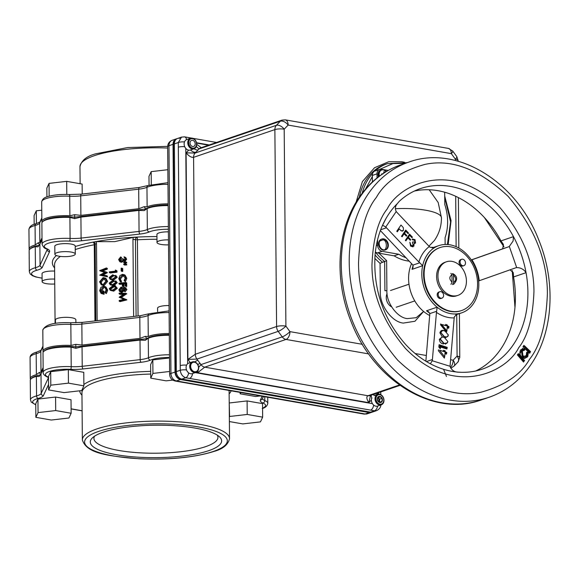 <?xml version="1.0" encoding="UTF-8"?>
<svg xmlns="http://www.w3.org/2000/svg" width="579" height="579" viewBox="0 0 579 579"><rect width="100%" height="100%" fill="white"/><g stroke="black" fill="none" stroke-linecap="round" stroke-linejoin="round"><path stroke-width="0.87" d="M168.511 244.859A10.205 2.519 -0.5 0 1 157.003 242.456A10.205 2.519 -0.5 0 1 159.015 240.936A10.205 2.519 -0.5 0 1 168.467 239.858M157.003 242.456L156.938 234.459A10.205 2.519 -0.5 0 1 158.943 232.939A10.205 2.519 -0.5 0 1 168.395 231.861M55.475 323.386L55.446 319.926A10.205 2.519 -0.5 0 1 57.459 318.407A10.205 2.519 -0.5 0 1 68.843 317.415A10.205 2.519 -0.5 0 1 75.856 319.753L75.885 322.814M157.611 311.618L157.582 308.158A10.205 2.519 -0.5 0 1 159.587 306.638A10.205 2.519 -0.5 0 1 169.039 305.56M94.949 320.94L94.283 244.743A2.222 1.288 79 0 0 93.414 242.471L95.89 241.66A4.147 3.691 119.3 0 1 96.498 243.737A2.222 0.55 179.5 0 0 95.593 243.918A2.222 0.55 179.5 0 0 95.159 244.251A2.222 0.55 179.5 0 0 95.159 244.273L95.832 320.838L95.13 243.947A2.077 1.846 -60.7 0 0 93.414 242.471M56.88 252.705A10.205 2.519 -0.5 0 1 68.271 251.72A10.205 2.519 -0.5 0 1 75.284 254.051A10.205 2.519 -0.5 0 1 73.272 255.571A10.205 2.519 -0.5 0 1 61.888 256.555A10.205 2.519 -0.5 0 1 54.875 254.224A10.205 2.519 -0.5 0 1 56.88 252.705M54.875 254.224L54.802 246.227A10.205 2.519 -0.5 0 1 56.814 244.707A10.205 2.519 -0.5 0 1 68.199 243.716A10.205 2.519 -0.5 0 1 75.212 246.053L75.284 254.051M54.737 283.985A10.205 2.519 -0.5 0 1 42.122 281.647A10.205 2.519 -0.5 0 1 44.134 280.12A10.205 2.519 -0.5 0 1 54.701 279.085M42.122 281.647L42.057 273.65A10.205 2.519 -0.5 0 1 44.062 272.123A10.205 2.519 -0.5 0 1 54.629 271.088M69.907 217.443A22.921 5.66 179.5 0 0 42.629 221.757A22.921 5.66 179.5 0 0 41.883 223.204L42.064 244.193A22.921 5.66 -0.5 0 1 46.581 240.77A22.921 5.66 -0.5 0 1 70.095 238.425L69.907 217.443L74.734 218.616L80.915 217.103L81.096 238.085L139.061 231.412L138.873 210.423L144.171 210.611L147.146 208.549L147.327 229.53A22.921 5.66 -0.5 0 1 148.716 229.002A22.921 5.66 -0.5 0 1 168.351 226.555M35.254 246.712A22.921 5.66 179.5 0 0 29.876 249.173A22.921 5.66 179.5 0 0 29.138 250.627L29.319 271.609A22.921 5.66 -0.5 0 1 33.835 268.186A22.921 5.66 -0.5 0 1 35.442 267.693L35.254 246.712L38.04 246.813L39.879 244.193L40.06 265.175L47.29 249.332M74.734 218.616L74.677 217.197L145.807 209.005A22.038 5.443 -0.5 0 1 149.237 207.282A22.038 5.443 -0.5 0 1 168.163 204.937M167.982 184.332A22.921 5.66 179.5 0 0 148.347 186.778A22.921 5.66 179.5 0 0 146.957 187.306L147.131 206.826A22.921 5.66 -0.5 0 1 148.513 206.298A22.921 5.66 -0.5 0 1 168.156 203.859M147.131 206.826L144.142 206.689L138.859 208.708L138.692 189.181L80.727 195.861A17.746 4.386 -0.5 0 1 69.726 196.201A22.921 5.66 179.5 0 0 46.211 198.539A22.921 5.66 179.5 0 0 41.695 201.962C42.195 199.335 44.055 197.598 47.275 196.751C53.145 194.928 60.498 194.182 69.335 194.522A2.222 0.485 92.8 0 1 69.726 196.201L69.893 215.728L74.698 214.686L74.677 217.197A22.038 5.443 -0.5 0 0 47.102 219.05A22.038 5.443 -0.5 0 0 43.476 220.946L42.629 221.757M144.171 210.611L145.807 209.005L144.142 206.689M41.84 218.334L39.69 222.951L39.864 242.471L38.004 242.891L35.239 244.989L35.073 225.47A2.222 1.571 -105.3 0 1 36.108 223.689L39.915 222.003M42.144 222.343A22.921 5.66 -0.5 0 1 41.869 221.489A22.921 5.66 -0.5 0 1 46.385 218.066A22.921 5.66 -0.5 0 1 69.893 215.728M29.876 249.173L30.73 248.362A22.038 5.443 -0.5 0 1 34.356 246.466A22.038 5.443 -0.5 0 1 39.234 245.243M29.391 249.759A22.921 5.66 -0.5 0 1 29.124 248.905A22.921 5.66 -0.5 0 1 33.633 245.482A22.921 5.66 -0.5 0 1 35.239 244.989M30.528 379.448A22.921 5.66 -0.5 0 1 30.253 378.586A22.921 5.66 -0.5 0 1 34.769 375.163A22.921 5.66 -0.5 0 1 36.376 374.671L36.188 353.689A22.921 5.66 179.5 0 0 34.581 354.182A22.921 5.66 179.5 0 0 30.072 357.605C29.992 355.13 32.381 353.233 37.23 351.909A2.222 1.571 74.7 0 0 36.188 353.689A17.746 4.386 -0.5 0 0 37.432 353.313A17.746 4.386 -0.5 0 0 40.812 351.171L40.993 372.152L43.143 367.535M43.273 352.025A22.921 5.66 -0.5 0 1 42.998 351.171A22.921 5.66 -0.5 0 1 47.514 347.747A22.921 5.66 -0.5 0 1 71.029 345.41L70.841 324.421A22.921 5.66 179.5 0 0 47.333 326.766A22.921 5.66 179.5 0 0 42.817 330.189C45.046 324.558 54.26 322.076 70.457 322.749A2.222 0.485 92.8 0 1 70.841 324.421A17.746 4.386 -0.5 0 0 81.849 324.081L82.03 345.062L139.995 338.389L139.807 317.408L81.849 324.081A2.222 0.854 83.4 0 1 82.479 322.373A2.222 0.854 83.4 0 1 82.71 322.431M169.104 312.559A22.921 5.66 179.5 0 0 149.462 314.998A22.921 5.66 179.5 0 0 148.079 315.526L148.26 336.508A22.921 5.66 -0.5 0 1 149.65 335.979A22.921 5.66 -0.5 0 1 169.285 333.54M169.292 334.619A22.038 5.443 179.5 0 0 150.366 336.964A22.038 5.443 179.5 0 0 146.936 338.686L145.307 340.293L148.275 338.23L148.448 357.75A22.921 5.66 -0.5 0 1 149.831 357.221A22.921 5.66 -0.5 0 1 169.473 354.782M148.26 336.508L145.271 336.37L146.936 338.686L75.806 346.886L75.863 348.297L82.044 346.785L82.218 366.304A2.222 0.854 83.4 0 0 83.115 368.953A19.968 4.929 -0.5 0 1 70.732 369.337A20.706 5.117 179.5 0 0 49.497 371.45A20.706 5.117 179.5 0 0 48.144 377.045A19.968 4.929 -0.5 0 1 48.491 377.197M82.03 345.062L75.827 344.367L75.806 346.886A22.038 5.443 179.5 0 0 48.238 348.732A22.038 5.443 179.5 0 0 44.612 350.628L43.758 351.439A22.921 5.66 179.5 0 0 43.012 352.886L43.186 372.413A22.921 5.66 -0.5 0 1 47.702 368.989A22.921 5.66 -0.5 0 1 71.21 366.652A2.222 0.485 92.8 0 1 70.732 369.337M40.364 374.924A22.038 5.443 179.5 0 0 35.485 376.147A22.038 5.443 179.5 0 0 31.859 378.044L31.013 378.854A22.921 5.66 179.5 0 0 30.267 380.309L30.441 399.828A22.921 5.66 -0.5 0 1 34.95 396.405A22.921 5.66 -0.5 0 1 36.557 395.913A17.746 4.386 179.5 0 0 37.801 395.537A17.746 4.386 179.5 0 0 41.181 393.394L48.412 377.834A17.746 4.386 179.5 0 0 48.491 377.617M169.3 335.255A22.921 5.66 179.5 0 0 149.664 337.702A22.921 5.66 179.5 0 0 148.275 338.23M169.495 357.482A20.706 5.117 179.5 0 0 150.381 360.16A2.222 1.853 66.7 0 1 148.448 357.75A17.746 4.386 179.5 0 1 147.377 358.162A17.746 4.386 179.5 0 1 140.176 359.631L82.218 366.304A17.746 4.386 179.5 0 1 71.21 366.652L71.043 347.125A22.921 5.66 179.5 0 0 47.529 349.463A22.921 5.66 179.5 0 0 43.758 351.439M48.556 384.507L43.403 395.595A19.968 4.929 -0.5 0 1 39.604 397.997A19.968 4.929 -0.5 0 1 38.2 398.424A2.222 1.571 -105.3 0 1 36.557 395.913L36.39 376.393A22.921 5.66 179.5 0 0 34.783 376.886A22.921 5.66 179.5 0 0 31.013 378.854M208.701 450.672A65.673 16.219 -0.5 0 1 127.575 456.295A65.673 16.219 -0.5 0 1 92.423 437.854A65.673 16.219 -0.5 0 1 103.221 432.202A65.673 16.219 -0.5 0 1 168.315 425.406A65.673 16.219 -0.5 0 1 219.427 436.747A65.673 16.219 -0.5 0 1 208.701 450.672M94.572 436.182A62.011 15.315 179.5 0 0 93.921 438.31A62.011 15.315 179.5 0 0 136.304 452.583A62.011 15.315 179.5 0 0 205.726 446.612A62.011 15.315 179.5 0 0 217.936 437.232A62.011 15.315 179.5 0 0 217.248 435.111M103.243 286.894L100.377 290.622L101.571 292.988L102.483 293.235L102.469 290.846L103.163 290.767L103.185 293.799L101.122 293.459L99.675 290.651L100.934 287.394L103.214 286.25L105.175 286.634L106.811 289.695L105.508 293.068L105.009 292.576L106.116 289.753L104.741 287.198L103.243 286.894L104.126 287.387L101.253 291.121L102.034 293.169M105.146 287.481L104.126 287.387M100.377 290.622L101.253 291.121M103.185 293.712L103.344 291.338L104.046 291.259L104.068 294.291L101.122 293.459M106.811 289.695L107.694 290.195L106.391 293.567L105.508 293.068M103.185 293.799L104.068 294.291M105.175 286.634L106.058 287.133L107.694 290.195M120.613 256.931L119.332 259.486L120.787 261.143L122.198 258.777L122.893 258.697L124.022 260.405L125.071 258.842L124.015 256.815L125.744 257.583L126.649 259.247L124.905 261.542L123.501 260.868L121.728 262.28L120.555 262.034L119.672 261.542L118.637 259.551L120.613 256.931L121.496 257.431L121.503 258.075L120.57 258.741L120.562 261.151M124.861 257.083L125.773 258.748L124.022 261.049L122.625 260.369L122.046 261.216L122.929 261.708M122.046 261.216L120.845 261.78L121.728 262.28M120.845 261.78L119.672 261.542M120.62 257.575L121.503 258.075M119.687 258.248L120.57 258.741M119.332 259.486L120.215 259.978M121.387 261.643L122.314 261.361M120.092 261.013L120.787 261.143M123.059 259.653L123.776 259.189L124.058 260.398M125.773 258.748L126.649 259.247M124.427 262.591L125.737 262.504M125.802 262.497L123.711 262.642L123.711 262.193L125.795 261.853L125.802 262.497L126.678 262.352L126.685 262.996L124.594 263.141L124.594 262.685M125.795 261.853L126.678 262.352M123.711 262.642L124.594 263.141M123.732 264.567L124.615 265.066L126.7 264.921L125.817 264.429L123.732 264.567L123.725 264.118L125.817 263.785L125.817 264.429L126.692 264.277L126.7 264.921M122.748 271.356L121.872 270.863L121.843 268.106L122.726 268.598L122.748 271.356L122.053 271.435L122.053 270.965M121.851 268.576L121.149 268.186L121.17 270.943L122.053 271.435M123.218 275.532L120.381 279.078L121.532 281.51L121.134 282.118L120.251 281.626L118.804 278.665L119.962 275.575L122.372 274.388L124.268 274.728L125.94 277.84L126.815 278.333L125.426 281.626L124.13 280.612L125.238 277.877L122.335 275.039L124.297 275.618M122.335 275.039L119.498 278.586L120.381 279.078M119.498 278.586L120.649 281.01L121.532 281.51M120.649 281.01L120.251 281.626M125.94 277.84L124.543 281.126M119.535 279.078L119.701 278.694M124.268 274.728L125.151 275.228L126.815 278.333M125.115 283.775L123.906 283.913L123.928 286.764L122.35 286.344L122.328 283.5L119.021 283.876L119.904 284.376L122.335 284.094M119.021 283.876L119.013 283.24L125.802 282.458L125.831 285.946L125.136 286.026L125.115 283.182L123.023 283.421L123.906 283.913M123.023 283.421L123.052 286.265L123.928 286.764M123.052 286.265L122.35 286.344M125.809 283.051L126.685 282.95L126.714 286.439L126.019 286.525L125.998 283.674M125.802 282.458L126.685 282.95M120.96 287.792L119.592 289.746L121.054 291.375L122.466 289.457L120.96 287.792L121.843 288.291L120.475 290.238L120.816 291.375M119.592 289.746L120.475 290.238M121.619 291.867L123.161 290.846M120.345 291.237L121.054 291.375M118.898 289.818L120.975 287.148L121.974 287.343L122.842 288.349L124.275 287.141L126.034 289.037L124.29 291.273L122.864 290.419L121.069 292.011L119.665 291.635L118.898 289.818M121.974 287.343L123.052 287.966M124.268 287.785L123.161 289.355L124.311 290.629L125.339 289.08L124.268 287.785L125.136 288.27L124.044 289.855L124.261 290.629M123.161 289.355L124.044 289.855M126.034 289.037L126.917 289.529L125.173 291.773L123.747 290.919L121.952 292.511L120.374 291.975M124.29 291.273L125.173 291.773M126.613 293.814L121.358 297.432M125.896 293.321L120.352 297.013L125.947 299.415L119.173 301.152L119.165 300.508L124.044 299.256L119.136 297.237L124.007 293.929L119.108 293.806L119.1 293.162L125.896 293.321L126.779 293.821M125.896 293.415L126.779 293.908M126.208 299.567L126.83 299.915L120.056 301.645L119.173 301.152M125.947 299.329L126.83 299.821M125.947 299.415L126.83 299.915M123.305 294.385L119.991 294.306L119.108 293.806M109.974 288.537L111.146 289.941L112.854 290.014L115.713 287.879L114.975 286.634L112.825 286.431L109.974 288.537L111.19 289.949M110.683 289.761L111.146 289.941M115.359 286.938L113.708 286.931L110.85 289.037M112.825 286.431L113.708 286.931M109.272 288.595L112.818 285.787L115.431 286.077L116.408 287.777L112.862 290.658L110.285 290.347L109.272 288.595M110.191 288.66L112.746 286.439M115.431 286.077L117.291 288.27L113.745 291.157L110.285 290.347M116.408 287.777L117.291 288.27M112.862 290.658L113.745 291.157M115.257 275.915L113.614 275.901L110.755 278.007L111.096 278.926M109.872 277.515L111.052 278.919L112.76 278.991L115.619 276.849L114.881 275.611L112.731 275.409L109.872 277.515L110.755 278.007M109.967 278.014L110.097 277.638M109.178 277.573L112.724 274.764L116.314 276.748L112.76 279.635L110.184 279.317L109.178 277.573M116.314 276.748L117.197 277.247L113.643 280.127L110.184 279.317M112.76 279.635L113.643 280.127M116.972 272.202L110.191 272.984L109.308 272.492L109.301 271.848L115.395 271.146L115.38 270.046L116.082 270.386L116.097 271.71L116.972 272.202L116.965 270.878L116.082 270.436M116.097 271.71L109.308 272.492M116.097 271.66L116.263 270.538M116.082 270.386L116.965 270.878M116.321 282.733L116.357 282.161M115.308 281.43L113.658 281.416L110.806 283.522L111.146 284.441M109.923 283.022L111.103 284.427L112.811 284.506L115.662 282.364L114.924 281.119L112.775 280.924L109.923 283.022L110.806 283.522M110.64 284.253L111.103 284.427M113.694 284.998L116.545 282.856M109.228 283.088L112.767 280.279L116.357 282.262L112.811 285.15L110.234 284.832L109.228 283.088M112.811 285.15L113.694 285.642L110.234 284.832M103.113 278.26L100.297 281.698L101.636 284.217L103.2 284.506L106.037 281.039L103.113 278.26L103.996 278.76L101.18 282.197L102.107 284.419M100.297 281.698L101.18 282.197M105.081 278.846L103.996 278.76M103.105 277.623L105.11 278.007L106.731 280.924L103.2 285.15L101.274 284.803L99.602 281.807L103.105 277.623M105.11 278.007L105.986 278.499L107.614 281.423L104.082 285.65L101.274 284.803M106.731 280.924L107.614 281.423M103.2 285.15L104.082 285.65M106.449 268.613L101.484 270.588L106.485 272.101L101.557 274.808L106.514 275.647L106.522 276.306L99.718 275.155L104.886 272.311L99.675 270.632L106.449 267.947L106.449 268.613L107.332 269.105L102.693 270.95M106.319 272.282L107.368 272.687L102.932 275.039M106.485 272.101L107.361 272.593M106.514 275.647L107.397 276.147L107.404 276.805L99.718 275.155M106.522 276.306L107.404 276.805M101.897 274.866L105.552 272.687M104.618 272.456L99.675 270.726M106.637 268.714L107.325 268.439L107.332 269.105M106.449 267.947L107.325 268.439M150.381 360.16A19.968 4.929 -0.5 0 1 149.179 360.623A19.968 4.929 -0.5 0 1 141.081 362.273A2.222 0.854 83.4 0 1 140.176 359.631L140.009 340.105L82.044 346.785M140.009 340.105L145.307 340.293M71.043 347.125L75.863 348.297M36.39 376.393L39.169 376.495L41.008 373.875L41.181 393.394A2.222 2.135 -155.1 0 0 43.403 395.595M43.157 369.257L41.008 373.875M169.618 371.486L152.943 373.412L150.735 378.145L166.173 380.844L172.781 380.085M150.735 378.145L150.62 364.625L152.82 359.892L152.943 373.412M169.502 357.967L152.82 359.892M38.062 412.595L35.855 417.329L51.292 420.036L68.937 418.002L71.137 413.261L55.7 410.562L38.062 412.595L37.939 399.076L35.739 403.809L35.855 417.329M55.7 410.562L55.584 397.042L37.939 399.076M71.137 413.261L71.022 399.749L55.584 397.042M229.385 421.563L242.811 423.915L260.456 421.888L262.656 417.148L247.219 414.448L229.581 416.482L229.342 416.989M229.581 416.482L229.226 403.469M247.219 414.448L247.103 400.929L229.458 402.962M262.656 417.148L262.54 403.628L247.103 400.929M240.726 392.504L240.126 393.792L255.563 396.499L260.384 395.942M240.126 393.792L240.111 392.396M68.445 383.146L50.807 385.173L48.607 389.913L64.045 392.613L81.682 390.579L83.883 385.846L68.445 383.146L68.329 369.626L50.691 371.66L48.484 376.393L48.607 389.913M50.807 385.173L50.691 371.66M83.883 385.846L83.767 372.326L68.329 369.626M40.993 372.152L39.14 372.572L41.058 374.801M39.14 372.572L36.376 374.671M75.827 344.367L71.029 345.41M145.271 336.37L139.995 338.389M42.028 239.568L39.879 244.193M39.929 245.12L38.004 242.891M39.864 242.471L42.014 237.853M41.768 210.184L36.296 210.814L34.096 215.547L34.175 224.297M36.296 210.814L36.412 223.603M82.211 194.052L82.124 184.064L66.686 181.365L49.049 183.391L46.841 188.132L46.921 196.882M49.049 183.391L49.157 196.194M66.686 181.365L66.802 194.443M167.859 169.705L151.177 171.63L148.977 176.363L149.056 185.114M151.177 171.63L151.293 184.426M81.596 194.211A2.222 0.854 83.4 0 0 81.357 194.153A2.222 0.854 83.4 0 0 80.727 195.861L80.901 215.381L138.859 208.708M80.901 215.381L74.698 214.686M138.873 210.423L80.915 217.103M168.171 205.574A22.921 5.66 179.5 0 0 147.146 208.549M133.517 237.325L137.136 237.433A2.077 1.846 -60.7 0 0 135.428 239.634A2.222 0.55 179.5 0 0 132.953 239.54A4.147 3.691 119.3 0 1 133.517 237.325L114.722 241.638L95.89 241.66M137.136 237.433A2.222 0.362 -92.9 0 1 137.397 239.778A2.222 0.55 -0.5 0 1 135.696 239.692A2.222 0.55 -0.5 0 1 135.428 239.634L136.094 316.199M75.241 249.563A99.841 24.658 179.5 0 1 94.283 244.743A2.222 0.55 179.5 0 0 95.159 244.338M115.778 280.851L117.24 282.755L113.694 285.642M115.728 275.336L117.197 277.247M123.848 299.307L120.019 297.599M125.158 287.633L126.917 289.529M123.233 286.366L123.211 283.992M119.737 279.823L119.687 279.165M124.586 260.868L125.875 258.806M120.012 258.429L120.845 257.698M443.608 295.406A3.373 2.62 71.2 0 0 439.808 291.736A3.373 2.62 71.2 0 0 438.187 294.458A3.373 2.62 71.2 0 0 441.987 298.12A3.373 2.62 71.2 0 0 443.608 295.406M439.808 291.736L438.817 292.077A3.373 2.62 71.2 0 0 437.196 294.791A3.373 2.62 71.2 0 0 440.995 298.46L441.987 298.12M450.954 284.311L452.04 282.111L451.975 274.844L450.86 273.397M452.402 273.664L453.516 275.112L453.581 282.378L452.496 284.579M194.182 361.745A5.537 4.299 -108.8 0 1 198.677 367.889A5.537 4.299 -108.8 0 1 196.02 372.355A5.537 4.299 -108.8 0 1 194.276 372.478A5.537 4.299 -108.8 0 1 189.782 366.333A5.537 4.299 -108.8 0 1 192.445 361.868A5.537 4.299 -108.8 0 1 194.182 361.745M194.602 371.827A4.987 3.872 -108.8 0 1 190.556 366.297A4.987 3.872 -108.8 0 1 194.522 362.164A4.987 3.872 -108.8 0 1 198.561 367.701A4.987 3.872 -108.8 0 1 194.602 371.827M379.701 241.081L382.712 239.938C387.445 239.055 387.561 252.14 382.799 249.592L382.581 249.542M383.805 249.962A5.718 4.444 -108.8 0 1 379.274 244.743A5.718 4.444 -108.8 0 1 381.916 239.011A5.718 4.444 -108.8 0 1 383.711 238.881A5.718 4.444 -108.8 0 1 388.248 244.099A5.718 4.444 -108.8 0 1 385.607 249.831A5.718 4.444 -108.8 0 1 383.805 249.962M193.762 148.861L194.066 148.76A5.537 4.299 -108.8 0 1 187.835 142.738A5.537 4.299 -108.8 0 1 190.491 138.28A5.537 4.299 -108.8 0 1 196.73 144.301A5.537 4.299 -108.8 0 1 194.066 148.76A5.327 3.112 -136.2 0 0 198.213 149.816L195.97 152.154A5.327 3.112 43.8 0 1 190.513 149.968M362.382 344.317L289.941 331.629L285.903 326.107L284.188 129.189A6.658 1.643 179.5 0 0 274.873 129.609A6.658 5.175 -108.8 0 1 276.4 125.317A6.658 3.887 43.8 0 1 284.188 129.189L288.139 125.064A6.658 3.887 -136.2 0 0 280.352 121.199L276.4 125.317L195.116 153.044L186.098 152.856C188.913 156.164 191.41 157.654 193.589 157.329L274.873 129.609L276.588 326.527L195.311 354.254L187.9 359.393L196.918 359.089L278.195 331.362L282.234 336.884A6.658 1.563 -36.2 0 0 289.941 331.629A6.658 3.858 99.9 0 1 286.033 339.432L368.693 353.907M375.062 254.97A56.445 43.852 71.2 0 0 382.545 262.273L380.07 263.409L380.316 291.555C379.455 305.061 392.041 322.271 403.36 323.068L414.955 321.258L423.611 311.459L416.185 317.69L407.355 318.602C397.31 317.893 386.135 302.622 386.902 290.636L384.912 290.723L384.659 261.556L386.642 260.637L378.861 253.168M382.545 262.273L384.659 261.556A56.445 43.852 -108.8 0 1 375.358 252.046M452.742 151.068A6.658 1.563 143.8 0 1 451.338 153.645L455.369 159.167A6.658 1.563 -36.2 0 0 456.78 156.591L452.742 151.068L448.515 148.441L285.317 119.86A6.658 3.858 99.9 0 1 288.139 125.064L451.338 153.645A6.658 3.858 -80.1 0 0 448.515 148.441M201.289 147.659L196.73 144.337M371.971 398.149A5.327 3.112 43.8 0 1 371.255 395.168M373.607 394.364A5.327 3.112 -136.2 0 0 374.085 395.58L377.667 394.328A5.544 4.306 -108.8 0 1 378.08 394.219M376.618 410.627L371.711 412.306A6.745 5.24 -108.8 0 1 369.59 412.458L180.872 379.411A6.745 5.24 -108.8 0 1 175.394 371.928L173.41 144.207A6.745 5.24 -108.8 0 1 176.646 138.772L181.517 137.114L178.281 142.55A5.327 1.433 -1.5 0 1 184.491 141.913M180.872 379.411L185.736 377.747C182.588 376.632 180.764 374.135 180.264 370.263L175.394 371.928M380.866 404.504C380.939 407.146 379.506 409.194 376.574 410.641L374.461 410.793A5.327 3.199 -79.4 0 0 377.588 406.082M377.935 397.73A4.437 3.445 -108.8 0 1 378.673 398.736A5.327 1.317 -0.5 0 1 379.288 398.859M378.666 398.323L379.375 402.043M457.931 362.041A6.658 3.887 -136.2 0 0 457.092 356.085L453.14 360.203A6.658 3.887 43.8 0 1 453.972 366.167L457.931 362.041L459.784 357.381L459.4 313.63M197.757 371.038L197.634 372.702L204.749 367.158L367.947 395.732C366.254 396.738 366.543 399.054 368.801 402.673L370.553 395.406M194.768 361.889A5.327 1.252 143.8 0 1 197.786 360.276L200.956 364.604A6.658 5.175 -108.8 0 0 204.749 367.158L286.033 339.432A6.658 5.175 -108.8 0 1 282.234 336.884L200.956 364.604L198.662 367.441M200.081 363.409A5.327 1.252 -36.2 0 0 197.786 364.553M285.903 326.107A6.658 1.563 143.8 0 1 278.195 331.362A6.658 5.175 -108.8 0 1 276.588 326.527A6.658 1.643 179.5 0 1 285.903 326.107M196.288 146.596L199.067 148.919L280.352 121.199A6.658 5.175 -108.8 0 1 282.024 120.121L285.317 119.86M189.825 138.497A5.327 3.083 -80.1 0 0 188.443 137.549L191.569 138.099M188.443 137.549L184.549 136.861A5.327 2.96 99.3 0 1 186.597 139.604M184.723 146.719A5.327 1.317 179.5 0 0 178.318 147.189L180.264 370.263A5.327 1.194 -179.5 0 1 186.518 369.923M186.59 365.146A5.327 1.317 179.5 0 0 180.221 365.624M192.619 373.52A5.327 3.083 99.9 0 1 189.579 378.427L185.736 377.747A5.327 2.96 -80.7 0 0 188.645 372.869M373.658 405.083A5.327 3.083 99.9 0 1 370.603 410.12L374.461 410.793L369.59 412.458M477.574 283.717A33.278 25.86 71.2 0 0 440.105 247.544A33.278 25.86 71.2 0 0 424.118 274.359A33.278 25.86 71.2 0 0 461.593 310.539A33.278 25.86 71.2 0 0 477.574 283.717M439.837 247.631A33.278 25.86 71.2 0 0 439.577 247.725A33.278 25.86 71.2 0 0 423.589 274.54A33.278 25.86 71.2 0 0 461.065 310.72A33.278 25.86 71.2 0 0 461.325 310.626M446.445 261.788L445.113 262.244A17.746 13.787 71.2 0 0 436.595 276.545A17.746 13.787 71.2 0 0 456.578 295.84L457.909 295.384A17.746 13.787 -108.8 0 1 437.927 276.089A17.746 13.787 -108.8 0 1 446.445 261.788A17.746 13.787 -108.8 0 1 466.435 281.083A17.746 13.787 -108.8 0 1 457.909 295.384M387.083 293.705A8.837 6.868 71.2 0 0 386.258 297.635A8.837 6.868 71.2 0 0 391.556 306.812M379.404 176.132A5.421 4.212 -108.8 0 1 383.457 169.871A5.421 4.212 -108.8 0 1 386.251 171.572L383.24 169.698L381.308 169.835A5.718 4.444 -108.8 0 1 383.11 169.705M378.391 176.892A5.718 4.444 -108.8 0 1 380.743 170.031A5.718 4.444 -108.8 0 1 381.033 169.944M384.861 172.419L384.76 172.006A3.127 2.425 -108.8 0 0 383.696 171.818L383.906 173.063M381.742 174.46A3.127 2.425 -108.8 0 1 381.793 173.801L383.11 173.888M381.648 404.663A5.544 4.306 -108.8 0 1 381.25 404.83L377.631 406.067A5.544 4.306 -108.8 0 1 375.887 406.19A5.544 4.306 -108.8 0 1 371.79 397.816M381.25 404.83A5.544 4.306 -108.8 0 1 379.506 404.953A5.544 4.306 -108.8 0 1 375.105 399.894A5.544 4.306 -108.8 0 1 377.667 394.328M379.216 397.628L378.087 397.433M381.127 396.977L382.437 399.894L381.17 402.354L378.601 401.906L377.291 398.996L378.55 396.528L381.127 396.977L380.483 397.201M379.904 404.164A4.871 3.785 -108.8 0 1 375.945 398.757A4.871 3.785 -108.8 0 1 379.817 394.719A4.871 3.785 -108.8 0 1 383.776 400.125A4.871 3.785 -108.8 0 1 379.904 404.164M188.609 142.709A4.987 3.872 -108.8 0 1 192.568 138.576A4.987 3.872 -108.8 0 1 196.614 144.106A4.987 3.872 -108.8 0 1 192.655 148.238A4.987 3.872 -108.8 0 1 188.609 142.709M195.181 143.86A3.199 2.49 -108.8 0 1 192.641 146.509A3.199 2.49 -108.8 0 1 190.042 142.955A3.199 2.49 -108.8 0 1 192.583 140.306A3.199 2.49 -108.8 0 1 195.181 143.86M475.714 370.98A95.426 74.141 71.2 0 0 500.944 348.819A95.426 74.141 71.2 0 0 514.977 307.268A95.426 74.141 71.2 0 0 515.411 296.571A95.426 74.141 71.2 0 0 513.544 276.943A95.426 74.141 71.2 0 0 512.22 270.567M380.367 230.572L412.914 265.11L419.746 262.772L418.878 262.012C420.947 255.382 424.421 250.229 429.3 246.56L396.89 212.319A6.658 5.175 -108.8 0 1 396.224 211.509C394.842 208.715 395.225 206.066 397.368 203.569L399.329 201.268A95.426 74.141 -108.8 0 1 420.47 188.58A95.426 74.141 -108.8 0 1 513.472 236.645A95.426 74.141 -108.8 0 1 526.043 272.68A95.426 74.141 -108.8 0 1 527.903 292.308A95.426 74.141 -108.8 0 1 513.435 344.556A95.426 74.141 -108.8 0 1 482.083 369.207A95.426 74.141 -108.8 0 1 458.944 372.188A95.426 74.141 -108.8 0 1 457.215 372.051A95.426 74.141 -108.8 0 1 428.453 362.736A95.426 74.141 -108.8 0 1 405.792 344.65C383.175 318.87 372.948 288.863 375.091 254.644A95.426 74.141 -108.8 0 1 381.409 227.851L382.198 226.056C382.343 225.159 383.515 225.506 385.715 227.091A6.658 5.175 -108.8 0 1 386.468 227.779L380.671 229.754M385.976 218.536L382.198 226.056A94.818 73.671 -108.8 0 1 385.976 218.536A94.818 73.671 -108.8 0 1 388.878 213.861A94.818 73.671 -108.8 0 1 397.368 203.569M419.746 262.772L422.656 265.725L412.067 269.336A35.5 27.582 -108.8 0 1 413.109 265.558M412.914 265.11L413.088 267.288L412.067 269.336M411.604 263.568A35.5 27.582 71.2 0 0 408.586 278.738A35.5 27.582 71.2 0 0 429.77 315.541M429.683 313.08A35.5 27.582 -108.8 0 1 426.528 310.785L437.109 307.174A35.5 27.582 -108.8 0 1 421.809 274.229A35.5 27.582 -108.8 0 1 422.656 265.732A35.5 27.582 71.2 0 1 435.039 247.356A35.5 27.582 -108.8 0 1 438.86 245.619A35.5 27.582 -108.8 0 1 470.112 258.227A3.336 2.591 -108.8 0 1 470.112 258.227A35.5 27.582 71.2 0 1 478.804 283.131A35.5 27.582 -108.8 0 1 478.826 284.209A35.5 27.582 -108.8 0 1 461.774 312.819A35.5 27.582 -108.8 0 1 458.184 313.709A35.5 27.582 -108.8 0 1 437.109 307.181L436.66 311.27L429.821 313.601L425.862 361.216M426.528 310.785L428.576 311.755L429.821 313.601M503.925 246.763A95.426 74.141 71.2 0 0 500.98 240.907L513.472 236.645L513.103 241.002L509.303 246.422A6.658 5.175 -108.8 0 1 508.384 246.886L501.776 249.136A6.658 5.175 71.2 0 0 502.688 248.673L503.433 244.461L500.98 240.907A95.426 74.141 71.2 0 0 484.362 217.509A95.426 74.141 71.2 0 0 414.347 191.07M440.445 347.313L440.322 348.739L439.635 346.886L438.868 347.147L439.077 344.708L447.01 347.27M446.93 348.218L446.865 349.007L447.111 348.153L440.72 346.177L440.605 347.494L439.953 346.778L440.098 345.127L447.183 347.32L447.111 348.153M439.077 344.708L440.076 345.366M448.711 327.367L448.631 328.271L448.566 327.533L448.631 328.271L447.162 327.815M446.699 325.043L446.257 324.949L446.699 325.08M446.402 324.949L445.7 324.421L447.22 325M445.7 325.572L445.7 324.421M441.372 324.443L445.613 325.441M447.393 325.051L447.314 326.071L448.957 326.585L448.884 327.424L447.241 326.911L446.894 330.927L441.676 324.501L446.633 325.861L446.72 324.841L447.393 325.051M446.518 331.919L446.575 331.036L446.518 331.919M442.052 330.935L440.655 332.867L439.91 332.845C440.583 330.515 442.066 329.806 444.354 330.71L445.866 331.34L440.59 324.848L440.677 323.914M446.575 331.036L441.357 324.609L440.59 324.848M440.416 339.229C441.06 337.217 442.385 336.631 444.39 337.463L447.864 341.53C447.212 343.506 445.895 344.064 443.905 343.202L440.416 339.229M441.654 337.354L440.098 339.337L439.36 339.308L442.298 336.862L439.91 332.845M440.098 339.337L443.586 343.311L443.224 343.919C440.916 343.448 439.627 341.914 439.36 339.308M444.455 336.732L440.974 332.759C441.611 330.754 442.935 330.16 444.947 331L448.414 335.067L447.082 336.942L444.455 336.732L443.804 337.311L442.298 336.862M444.629 331.108L444.354 330.71M447.082 336.942L444.136 336.84L440.974 332.759M448.045 336.211L445.28 337.789M444.52 356.592L444.39 358.112L444.317 356.346M444.368 356.903L444.404 356.454M444.484 350.91L444.042 350.816L444.484 350.954M444.187 350.816L443.485 350.295L445.019 350.765M445.099 351.938L446.749 352.452L446.677 353.291L445.027 352.777L444.679 356.794L439.475 350.201L444.419 351.728L444.506 350.715L445.186 350.917L445.099 351.938M439.475 350.201L443.398 351.308L443.485 350.295M524.603 345.916L522.989 346.821L529.676 353.262L530.183 352.314L524.212 346.56L524.603 345.916L530.567 351.663L530.183 352.314M529.865 352.423L524.212 346.56M524.436 345.974L523.836 345.395L524.284 346.025L523.836 345.395L522.989 346.821M529.676 353.262L530.248 351.771M528.178 352.481L528.091 352.061L526.622 352.322L526.26 355.564L526.919 355.824L525.768 356.838M526.622 352.322L527.433 352.662L526.919 355.824L527.751 352.56L528.424 352.437L527.759 356.324L525.03 357.808L522.461 356.418L521.715 349.948L524.748 348.544L524.769 349.39L523.597 349.484L522.287 350.534L522.946 355.824L525.927 356.787L527.237 355.716M521.925 351.236L521.976 350.642M526.26 355.564L523.727 356.476M524.769 349.39L524.574 350.179L524.552 349.463M522.005 351.12L524.574 350.179M528.091 352.061L528.106 352.546L528.091 352.061M527.44 356.432L527.469 356.91L527.961 355.991M524.538 348.507L520.738 349.796C519.37 352.184 519.645 354.594 521.57 357.004L524.429 358.539L527.469 356.91M524.429 358.539L524.712 357.916L525.971 357.728M523.011 348.739L521.404 350.056L522.142 356.526L524.712 357.916M520.738 349.796L521.404 350.056M521.57 357.004L522.142 356.526M523.72 361.318L518.299 354.826L517.38 354.898L523.568 362.078L524.017 360.978M524.588 360.543L524.14 361.122L518.618 354.717L519.059 354.131L524.588 360.543M523.568 362.078L524.27 360.652M518.943 354.29L518.364 353.617L518.748 354.239L518.364 353.617L517.38 354.898M458.944 372.188C454.457 372.254 451.526 370.292 450.144 366.304A6.658 5.175 -108.8 0 1 450.151 365.038L454.182 317.9C448.095 318.11 442.19 316.279 436.45 312.407L436.66 311.27M426.455 361.578L432.419 359.537A6.658 5.175 -108.8 0 1 432.209 360.746L430.385 363.793M408.115 233.677L405.814 231.245L404.533 233.149L406.834 235.581L406.407 236.21L404.106 233.786L402.072 236.797L401.558 236.246L405.727 230.066L408.542 233.04L408.115 233.677L405.792 231.282M401.558 236.246L405.727 230.066M433.685 247.819L434.373 247.624M435.039 247.356L430.168 247.32L429.3 246.56M418.878 262.012L386.468 227.779M397.31 231.766L396.774 231.253L400.957 225.086M402.622 231.13L401.167 230.833L399.235 228.966M402.058 236.775L401.515 236.261M406.386 236.189L404.084 233.822M405.93 240.864L405.409 240.321L409.577 234.14L412.393 237.115L411.966 237.745L409.671 235.32L408.39 237.224L410.685 239.648L410.258 240.285L407.963 237.853L405.886 240.878L405.365 240.336L409.556 234.169M411.951 237.723L409.65 235.356M410.236 240.263L407.934 237.889M412.791 246.097L413.319 245.677L412.422 242.485L412.863 241.877M414.658 242.695L415.013 242.406L414.499 240.213L412.653 239.887L412.132 239.337L412.885 238.895M414.875 243.498L414.05 243.527M412.965 246.878L410.525 246.053L409.852 242.217M471.205 260.036L508.384 246.886M471.306 259.92L501.776 249.136M471.943 259.776C475.952 266.202 478.392 273.187 479.246 280.728L515.694 267.831A6.658 5.175 -108.8 0 1 515.737 267.816A6.658 5.175 -108.8 0 1 516.692 267.614C520.738 267.636 523.857 269.329 526.043 272.68L513.544 276.943L513.269 272.644L510.085 269.872A6.658 5.175 71.2 0 0 509.86 269.894M479.246 280.728L478.507 280.989M446.452 376.451L443.608 369.351M432.419 359.537L436.45 312.407M444.39 358.112L438.383 350.715L438.462 349.781M445.106 351.837L446.568 352.394M446.496 353.233L446.423 354.145L444.947 353.682M447.487 342.674L443.224 343.919M457.482 313.919L454.392 316.764L454.182 317.9M445.569 343.535L445.512 344.252M458.177 313.709A3.336 2.591 -108.8 0 1 458.184 313.709L456.983 314.122M402.115 226.251L403.368 227.735L403.418 230.471L401.211 230.818L399.257 228.929L397.332 231.788L396.81 231.238L400.979 225.057L402.115 226.251M415.056 242.391L414.542 240.198L412.176 239.322L414.962 239.554L415.57 242.941L414.036 243.506L413.913 246.155L410.569 246.039L409.867 242.181L411.003 245.416L413.355 245.662L412.458 242.471L412.885 241.841L415.056 242.391M409.31 261.143A45.437 35.305 -108.8 0 1 406.849 260.811A45.437 35.305 -108.8 0 1 394.133 255.838L398.786 254.253L382.118 251.337A5.537 4.299 -108.8 0 1 377.624 245.192L377.573 239.764M395.348 208.737A38.981 9.626 -0.5 0 1 441.451 217.805C441.466 226.085 439.121 233.634 434.431 240.466L428.945 246.184M372.406 181.951L372.348 175.43A5.537 4.299 -108.8 0 1 375.004 170.971L379.658 169.379A5.537 4.299 -108.8 0 1 381.402 169.256L388.205 170.45M377.038 177.956L377.001 173.845A5.537 4.299 -108.8 0 1 379.658 169.379M444.679 192.221L444.788 204.553A45.437 35.305 -108.8 0 1 445.07 237.679L445.135 244.476M406.161 257.814A45.437 35.305 -108.8 0 1 398.786 254.253M394.133 255.838L377.465 252.922A5.537 4.299 -108.8 0 1 375.373 251.93M465.487 262.946A3.373 2.62 71.2 0 0 461.695 259.283A3.373 2.62 71.2 0 0 460.073 261.998A3.373 2.62 71.2 0 0 463.873 265.667A3.373 2.62 71.2 0 0 465.487 262.946M461.695 259.283L460.696 259.624A3.373 2.62 71.2 0 0 459.082 262.338A3.373 2.62 71.2 0 0 462.874 266.007L463.873 265.667M194.399 148.629A5.544 4.306 -108.8 0 1 194.001 148.796L190.382 150.026A5.544 4.306 -108.8 0 1 188.638 150.149A5.544 4.306 -108.8 0 1 184.238 145.09A5.544 4.306 -108.8 0 1 186.8 139.525L190.419 138.294A5.544 4.306 -108.8 0 1 190.831 138.178M194.001 148.796A5.544 4.306 -108.8 0 1 192.257 148.919A5.544 4.306 -108.8 0 1 187.857 143.853A5.544 4.306 -108.8 0 1 190.419 138.294M192.655 148.13A4.871 3.785 -108.8 0 1 188.696 142.724A4.871 3.785 -108.8 0 1 192.568 138.685A4.871 3.785 -108.8 0 1 196.52 144.091A4.871 3.785 -108.8 0 1 192.655 148.13M167.657 146.719C167.787 143.606 169.307 141.457 172.202 140.284A6.745 5.24 71.2 0 0 168.967 145.72A6.658 1.643 179.5 0 0 167.657 146.719L169.64 374.432C169.915 377.964 171.775 380.164 175.22 381.033L363.945 414.079A6.658 3.858 -80.1 0 0 365.146 413.971L369.221 412.581A6.745 5.24 71.2 0 0 371.342 412.429A6.745 5.24 -108.8 0 1 369.221 412.581L180.496 379.534A6.745 5.24 -108.8 0 1 175.024 372.051L173.041 144.33A6.745 5.24 -108.8 0 1 176.277 138.895A6.745 5.24 71.2 0 0 173.041 144.33L168.967 145.72L170.95 373.441A6.745 5.24 71.2 0 0 176.429 380.924L365.146 413.971A6.745 5.24 71.2 0 0 367.267 413.819L372.659 411.98A6.745 5.24 -108.8 0 1 370.538 412.132L181.82 379.086A6.745 5.24 -108.8 0 1 176.349 371.602L174.359 143.882A6.745 5.24 -108.8 0 1 177.601 138.446A6.745 5.24 -108.8 0 1 179.722 138.294M169.64 374.432A6.658 1.643 -0.5 0 1 170.95 373.441L175.024 372.051L173.041 144.33L174.359 143.882M176.349 371.602L175.024 372.051A6.745 5.24 71.2 0 0 180.496 379.534L181.82 379.086M370.538 412.132L369.221 412.581L180.496 379.534L176.429 380.924A6.658 3.858 -80.1 0 1 175.22 381.033M379.831 396.34A3.199 2.49 -108.8 0 1 382.429 399.894A3.199 2.49 -108.8 0 1 379.889 402.55A3.199 2.49 -108.8 0 1 377.291 398.996A3.199 2.49 -108.8 0 1 379.831 396.34L382.075 398.28L382.104 401.385M381.756 398.388L379.592 399.126L377.949 397.701M379.621 402.087L379.592 399.126M379.904 402.137L381.575 401.565M379.484 394.19A5.537 4.299 -108.8 0 1 383.978 400.335A5.537 4.299 -108.8 0 1 381.315 404.801A5.537 4.299 -108.8 0 1 379.578 404.924A5.537 4.299 -108.8 0 1 375.083 398.779A5.537 4.299 -108.8 0 1 377.74 394.313A5.537 4.299 -108.8 0 1 379.484 394.19M379.904 404.272A4.987 3.872 -108.8 0 1 375.858 398.743A4.987 3.872 -108.8 0 1 379.817 394.61A4.987 3.872 -108.8 0 1 383.863 400.147A4.987 3.872 -108.8 0 1 379.904 404.272M380.606 401.891A5.537 4.299 -108.8 0 1 380.577 402.253M377.385 398.801L377.378 399.192M196.346 372.217A5.544 4.306 -108.8 0 1 195.948 372.384L192.337 373.621A5.544 4.306 -108.8 0 1 190.592 373.744A5.544 4.306 -108.8 0 1 186.185 368.678A5.544 4.306 -108.8 0 1 188.754 363.12L192.366 361.882A5.544 4.306 -108.8 0 1 192.785 361.774M195.948 372.384A5.544 4.306 -108.8 0 1 194.204 372.507A5.544 4.306 -108.8 0 1 189.803 367.448A5.544 4.306 -108.8 0 1 192.366 361.882M194.602 371.718A4.871 3.785 -108.8 0 1 190.65 366.312A4.871 3.785 -108.8 0 1 194.522 362.273A4.871 3.785 -108.8 0 1 198.474 367.679A4.871 3.785 -108.8 0 1 194.602 371.718M75.219 246.531A102.063 25.208 -0.5 0 1 88.276 243.129A102.063 25.208 -0.5 0 1 142.897 236.833A102.063 25.208 -0.5 0 1 156.952 236.565M60.39 256.417A99.841 24.658 179.5 0 0 54.571 264.813L55.085 323.444M47.377 249.397A17.746 4.386 179.5 0 1 47.297 249.614A2.222 2.135 24.9 0 0 49.519 251.807L42.281 267.368A2.222 2.135 24.9 0 1 40.06 265.175A17.746 4.386 179.5 0 1 36.68 267.317A17.746 4.386 179.5 0 1 35.442 267.693A2.222 1.571 74.7 0 0 37.085 270.205A20.706 5.117 179.5 0 0 35.63 270.646A20.706 5.117 179.5 0 0 42.093 278.094M168.373 229.255A20.706 5.117 179.5 0 0 150.511 231.462A20.706 5.117 179.5 0 0 149.266 231.94A2.222 1.853 66.7 0 1 147.327 229.53A17.746 4.386 179.5 0 1 146.255 229.943A17.746 4.386 179.5 0 1 139.061 231.412A2.222 0.854 83.4 0 0 139.959 234.054L82.001 240.734A2.222 0.854 83.4 0 1 81.096 238.085A17.746 4.386 179.5 0 1 70.095 238.425A2.222 0.485 92.8 0 1 69.618 241.117A20.706 5.117 179.5 0 0 48.383 243.231A20.706 5.117 179.5 0 0 47.022 248.818A19.968 4.929 -0.5 0 1 49.519 251.807M42.064 244.193C43.179 247.009 44.54 248.514 46.139 248.717A2.222 1.867 -67 0 0 47.022 248.818M41.84 217.863L39.886 222.061A2.222 2.135 -155.1 0 0 39.69 222.951A17.746 4.386 -0.5 0 1 36.311 225.086A17.746 4.386 -0.5 0 1 35.073 225.47A22.921 5.66 179.5 0 0 33.466 225.962A22.921 5.66 179.5 0 0 28.95 229.385C29.449 226.751 31.309 225.014 34.53 224.174L36.108 223.689M167.968 182.667L148 185.526A2.222 1.853 66.7 0 0 146.957 187.306A17.746 4.386 -0.5 0 1 145.886 187.712A17.746 4.386 -0.5 0 1 138.692 189.181A2.222 0.854 83.4 0 1 139.322 187.473L81.357 194.153L69.335 194.522A2.222 0.485 92.8 0 0 69.212 194.595M167.664 148.036A73.591 18.173 179.5 0 0 94.464 155.642A73.591 18.173 179.5 0 0 79.967 166.636L80.119 183.717M140.675 315.75A2.222 0.854 83.4 0 0 140.436 315.7L149.114 313.746A2.222 1.853 66.7 0 0 148.079 315.526A17.746 4.386 -0.5 0 1 147.008 315.939A17.746 4.386 -0.5 0 1 139.807 317.408A2.222 0.854 83.4 0 1 140.436 315.7L82.479 322.373L70.457 322.749A2.222 0.485 92.8 0 0 70.327 322.814M81.965 395.153A75.813 18.723 -0.5 0 1 79.707 390.811M83.875 384.478A75.813 18.723 -0.5 0 1 94.638 379.354A75.813 18.723 -0.5 0 1 150.678 371.363M150.699 374.063A73.591 18.173 179.5 0 0 96.432 381.814A73.591 18.173 179.5 0 0 81.943 392.801L82.356 439.931A73.591 18.173 -0.5 0 1 96.845 428.938A73.591 18.173 -0.5 0 1 178.962 421.83A73.591 18.173 -0.5 0 1 229.53 438.643L229.118 391.52A73.591 18.173 179.5 0 0 228.98 390.449M213.275 451.475A71.369 17.631 179.5 0 0 198.488 426.933A71.369 17.631 179.5 0 0 98.647 431.398A71.369 17.631 179.5 0 0 113.433 455.941A71.369 17.631 179.5 0 0 213.275 451.475M112.731 275.409L113.614 275.901M112.775 280.924L113.658 281.416M231.101 390.818A75.813 18.723 -0.5 0 1 229.139 393.865M262.577 408.181A20.706 5.117 179.5 0 0 262.88 402.984A19.968 4.929 -0.5 0 1 260.391 399.995L262.128 396.246M141.081 362.273L83.115 368.953M38.2 398.424A20.706 5.117 179.5 0 0 35.746 404.605M71.101 408.825L82.102 410.75M263.452 396.477L262.381 398.779A2.222 2.135 -155.1 0 1 260.391 399.995M262.88 402.984A2.222 1.867 -67 0 0 264.791 400.545A22.921 5.66 -0.5 0 1 267.802 403.31L267.751 397.23M262.475 398.576A17.746 4.386 179.5 0 0 264.791 400.545L264.755 396.709M48.506 378.434A2.222 2.135 -155.1 0 1 48.412 377.834L48.412 377.551M48.643 377.754L47.261 376.936A2.222 1.867 -67 0 0 48.144 377.045M42.955 346.083L41 350.281A2.222 2.135 24.9 0 0 40.812 351.171L42.962 346.553M139.553 187.531A2.222 0.854 83.4 0 0 139.322 187.473L148 185.526M149.266 231.94A19.968 4.929 -0.5 0 1 139.959 234.054M82.001 240.734A19.968 4.929 -0.5 0 1 69.618 241.117M42.281 267.368A19.968 4.929 -0.5 0 1 37.085 270.205M112.102 286.627A99.841 24.658 179.5 0 0 113.412 286.764M125.657 287.792A99.841 24.658 179.5 0 0 126.019 287.814M54.6 267.889A102.063 25.208 -0.5 0 1 56.409 255.542M133.626 316.481L132.953 239.54M156.974 239.265A99.841 24.658 179.5 0 0 137.397 239.778L138.063 315.968M96.498 243.737L97.163 320.679M452.04 282.111C449.13 279.179 449.109 276.762 451.975 274.844M453.516 275.112C456.426 278.043 456.447 280.468 453.581 282.378M383.146 239.076A5.718 4.444 -108.8 0 1 387.684 244.295A5.718 4.444 -108.8 0 1 385.042 250.027A5.718 4.444 -108.8 0 1 383.24 250.15A5.718 4.444 -108.8 0 1 378.709 244.939A5.718 4.444 -108.8 0 1 381.351 239.207A5.718 4.444 -108.8 0 1 383.146 239.076M282.024 120.121L200.739 147.848A6.658 5.175 -108.8 0 0 199.067 148.919L198.213 149.816M195.97 152.154L195.116 153.044A6.658 5.175 -108.8 0 0 193.589 157.329L195.311 354.254A6.658 5.175 71.2 0 0 196.918 359.089L197.786 360.276M188.682 150.164L186.098 152.856L187.9 359.393L190.252 362.606M365.501 189.123L372.355 176.537M379.773 169.343L392.909 163.567L405.199 163.336M444.723 197.323L450.578 221.902L447.401 244.512M386.902 290.636L386.642 260.637M362.215 193.183A56.445 43.852 -108.8 0 1 372.695 173.353M375.149 170.921A56.445 43.852 -108.8 0 1 387.416 163.64M407.088 162.685L387.394 163.647L385.281 164.371A56.445 43.852 71.2 0 0 359.349 197.135M404.518 162.272L401.956 161.736L388.726 161.729L374.519 167.736L362.374 181.611L356.071 202.252M374.816 258.4L380.07 263.409M399.445 384.984L367.947 395.732A6.658 5.175 -108.8 0 0 370.039 395.58L399.988 385.368M450.6 359.762L453.14 360.203A6.658 3.858 99.9 0 1 450.353 367.354M426.347 355.513L415.194 353.559M456.78 156.591L458.061 160.455A6.658 1.643 179.5 0 0 455.369 159.167L455.384 160.492M455.695 196.295L456.136 246.69M456.73 314.542L457.092 356.085A6.658 1.643 -0.5 0 1 459.784 357.381M208.549 145.184L196.607 143.093M376.386 394.769L378.311 392.765M173.41 144.207L178.281 142.55L178.318 147.189M189.579 378.427L370.603 410.12M378.615 392.656L378.63 394.14M453.972 366.167L451.323 367.86A6.658 5.175 -108.8 0 1 450.628 368.027M196.998 371.827L197.634 372.702L368.801 402.673L371.385 399.98M372.449 403.657L195.246 372.623M187.654 363.742L185.779 148.405M196.527 142.731L209.214 144.953M378.898 176.508A5.718 4.444 -108.8 0 1 381.308 169.835L380.743 170.031M400.95 164.783C383.826 170.769 369.822 181.755 358.944 197.736C336.725 229.972 333.895 279.99 351.352 322.242C373.752 380.707 433.628 417.539 481.171 399.973A124.246 96.534 -108.8 0 1 341.284 264.907A124.246 96.534 -108.8 0 1 360.124 196.882A124.246 96.534 -108.8 0 1 400.95 164.783L408.883 162.077A124.246 96.534 -108.8 0 0 368.056 194.175A124.246 96.534 -108.8 0 0 349.217 262.2A124.246 96.534 -108.8 0 0 489.103 397.266C506.234 391.281 520.239 380.294 531.117 364.314C553.336 332.078 556.166 282.06 538.702 239.807C516.309 181.343 456.426 144.511 408.883 162.077M529.561 359.241C520.984 374.555 504.83 385.542 481.106 392.2C454.399 398.026 426.607 387.365 397.73 360.225C371.501 329.161 358.437 296.658 358.539 262.728C359.798 232.331 365.74 210.561 376.357 197.403C384.934 182.081 401.088 171.095 424.82 164.436C451.526 158.61 479.318 169.271 508.188 196.411C534.417 227.482 547.481 259.978 547.379 293.908C546.127 324.305 540.185 346.083 529.561 359.241M387.257 208.91C378.145 220.194 373.05 238.874 371.971 264.943C371.884 294.052 383.088 321.931 405.582 348.58C454.87 398.996 507.45 371.074 518.668 347.733C527.78 336.442 532.875 317.762 533.954 291.693C534.041 262.584 522.837 234.712 500.336 208.056C451.055 157.64 398.468 185.569 387.257 208.91M440.322 348.739L438.868 347.147M446.865 349.007L440.641 347.082M440.699 346.372L446.793 348.261M447.321 325.97L448.79 326.426M446.713 330.993L446.648 331.753M523.445 349.542L524.451 349.499M432.209 360.746L450.144 366.304M396.224 211.509L385.715 227.091M516.692 267.614L509.303 246.422M519.978 353.827L522.482 348.355M523.126 346.807L523.394 346.141M376.314 245.634L377.624 245.192M372.348 175.43L377.001 173.845M377.465 252.922L382.118 251.337M29.319 271.609L30.151 273.896L32.381 275.655L35.804 276.965L42.093 278.188M79.967 166.636C81.429 160.506 86.618 156.243 95.528 153.855L127.655 147.544L167.664 146.371M30.253 378.586L30.072 357.605M42.998 351.171L42.817 330.189M41.037 350.223L37.23 351.909M229.53 438.643C228.148 444.715 222.966 448.978 213.977 451.425C194.298 457.555 169.321 460.001 139.054 458.778C109.829 455.977 86.959 454.283 82.356 439.931M262.222 408.528C265.443 407.681 267.303 405.944 267.802 403.31M82.102 410.858L71.101 408.926M30.441 399.828L31.273 402.115L35.746 404.822M47.261 376.936C44.424 375.605 43.07 374.099 43.186 372.413M149.114 313.746L169.09 310.887M41.695 201.962L41.869 221.489M28.95 229.385L29.124 248.905M46.139 248.717L47.529 249.535L47.413 249.1M113.129 285.107L115.221 285.309M123.226 285.975L123.928 286.026M126.019 286.164L126.714 286.207M452.85 273.664C457.642 276.255 457.866 279.838 453.523 284.398M385.607 249.831L383.11 250.164C377.725 246.893 377.139 243.238 381.351 239.207L381.916 239.011M448.146 244.57L451.063 220.642L444.708 196.006M380.779 394.646L380.75 391.925M458.829 248.044L458.387 197.591M458.069 161.201L458.061 160.455M450.657 368.085L451.323 367.86M370.799 395.124L370.039 395.58M200.739 147.848L201.68 147.746M216.517 142.463L192.894 138.33M184.549 136.861L181.517 137.114M440.105 247.544L439.577 247.725M461.593 310.539L461.065 310.72M408.991 284.209L390.507 290.513M414.781 300.914L396.21 307.246M432.035 247.95L438.86 245.619M448.457 327.707L448.493 327.301M446.489 330.927L446.532 330.471M481.171 399.973L489.103 397.266M514.977 307.268L512.198 270.552M503.918 246.792L484.362 217.509M455.716 314.889L461.774 312.819M429.198 189.767L438.194 202.534L441.451 217.805M363.945 414.079L367.267 413.819M172.202 140.284L177.601 138.446"/></g></svg>
